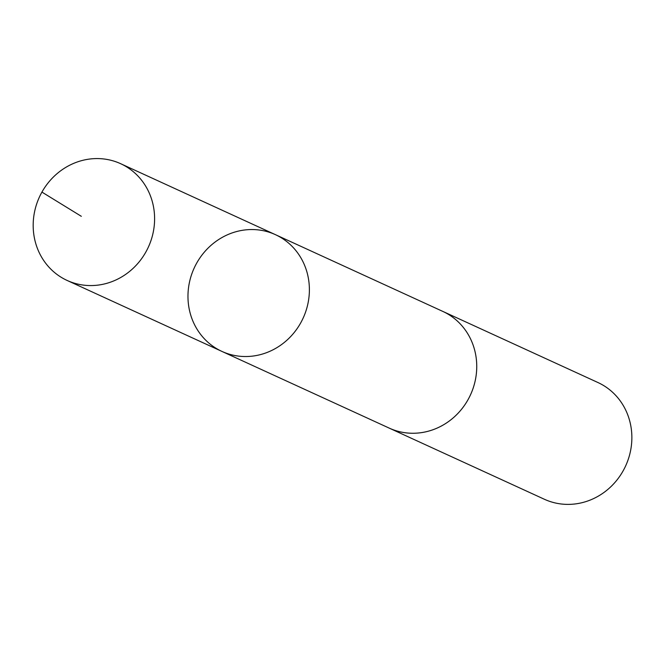 <?xml version="1.0" encoding="UTF-8"?>
<svg xmlns="http://www.w3.org/2000/svg" width="665" height="665" viewBox="0 0 665 665"><rect width="100%" height="100%" fill="white"/><g stroke="black" fill="none" stroke-linecap="round" stroke-linejoin="round"><path stroke-width="1" d="M441.859 310.971A64.222 59.95 114.6 0 1 442.799 311.395A64.206 59.941 114.6 0 1 465.832 330.796A64.206 59.941 114.6 0 1 462.108 408.551A64.206 59.941 114.6 0 1 389.274 428.135L221.919 351.411A64.214 59.95 -65.4 0 0 294.753 331.827A64.214 59.95 -65.4 0 0 298.477 254.063A64.214 59.95 -65.4 0 0 275.443 234.67A64.214 59.95 -65.4 0 0 194.18 268.053A64.214 59.95 -65.4 0 0 221.919 351.411A64.214 59.95 -65.4 0 0 294.753 331.827A64.214 59.95 -65.4 0 0 298.477 254.063A64.214 59.95 -65.4 0 0 275.443 234.67L120.656 163.698A64.222 59.95 114.6 0 1 143.698 183.091A64.222 59.95 114.6 0 1 139.966 260.855A64.222 59.95 114.6 0 1 67.123 280.447A64.222 59.95 114.6 0 1 44.081 261.046A64.222 59.95 114.6 0 1 47.814 183.282A64.222 59.95 114.6 0 1 120.656 163.698M275.443 234.67L442.799 311.403A64.222 59.95 114.6 0 1 470.537 394.752A64.222 59.95 114.6 0 1 389.274 428.144A64.222 59.95 114.6 0 1 388.343 427.703M442.799 311.395L597.918 382.516A64.222 59.95 114.6 0 1 625.657 465.874A64.222 59.95 114.6 0 1 544.394 499.265L389.274 428.144M81.321 216.308L41.928 192.094M221.919 351.411L67.123 280.447"/></g></svg>
